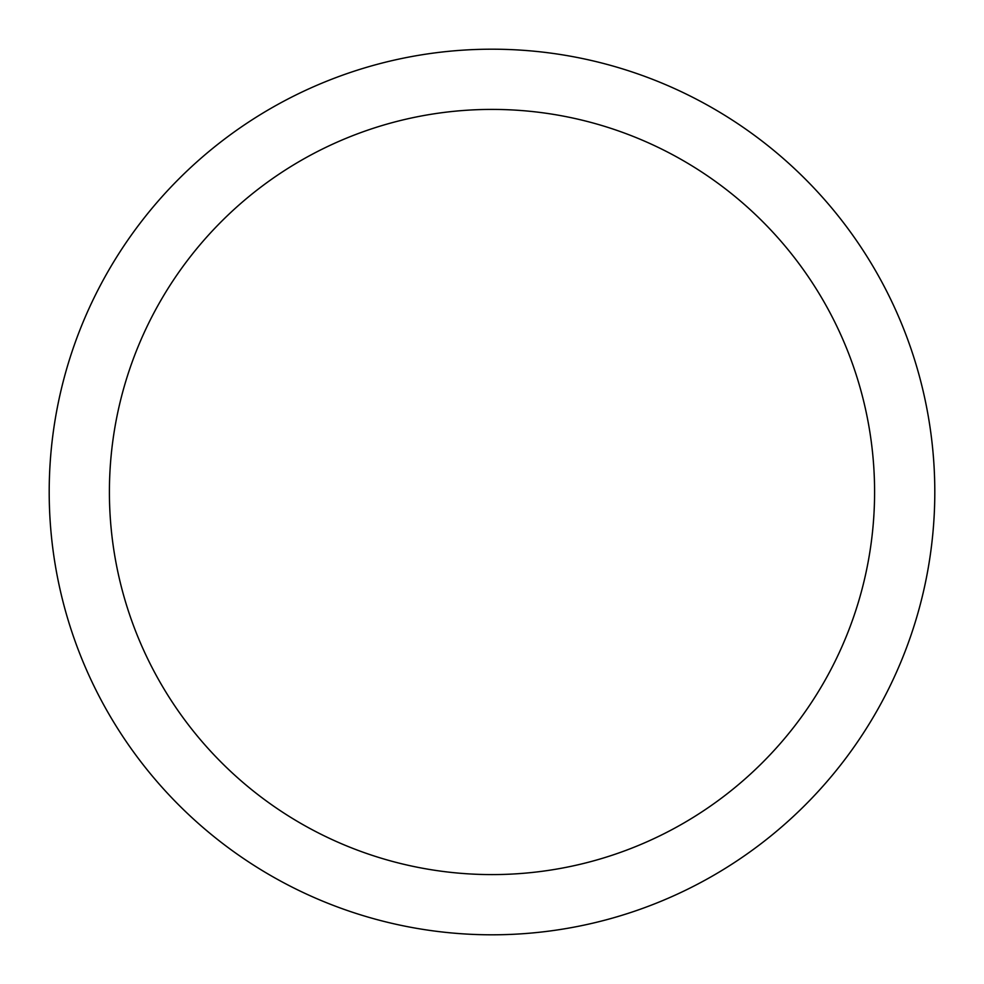 <?xml version="1.0" encoding="UTF-8"?>
<svg xmlns="http://www.w3.org/2000/svg" width="984" height="984" viewBox="0 0 984 984"><rect width="100%" height="100%" fill="white"/><g stroke="black" fill="none" stroke-linecap="round" stroke-linejoin="round"><path stroke-width="1.48" d="M934.8 492A442.8 442.8 0 0 1 492 934.8A442.8 442.8 0 0 1 49.2 492A442.8 442.8 0 0 1 492 49.2A442.8 442.8 0 0 1 934.8 492M109.409 492A382.591 382.591 0 0 1 492 109.409A382.591 382.591 0 0 1 874.591 492A382.591 382.591 0 0 1 492 874.591A382.591 382.591 0 0 1 109.409 492"/></g></svg>
